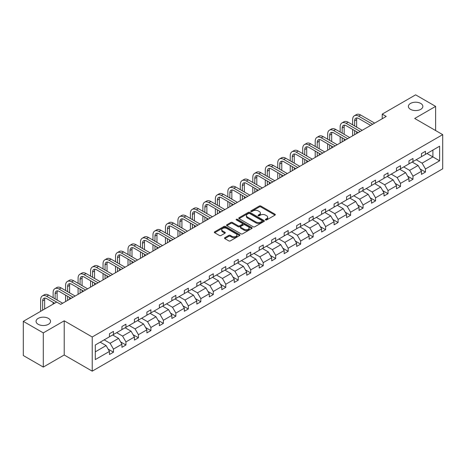 <?xml version="1.0" encoding="UTF-8"?>
<svg xmlns="http://www.w3.org/2000/svg" width="466" height="466" viewBox="0 0 466 466"><rect width="100%" height="100%" fill="white"/><g stroke="black" fill="none" stroke-linecap="round" stroke-linejoin="round"><path stroke-width="0.7" d="M48.417 318.389A7.24 4.182 0 0 0 40.53 317.48A7.24 4.182 0 0 0 36.057 321.348A7.24 4.182 0 0 0 38.183 324.301A7.24 4.182 0 0 0 46.07 325.21A7.24 4.182 0 0 0 50.544 321.348A7.24 4.182 0 0 0 48.417 318.389M420.74 103.435A7.24 4.182 0 0 0 412.847 102.526A7.24 4.182 0 0 0 408.379 106.388A7.24 4.182 0 0 0 410.499 109.347A7.24 4.182 0 0 0 418.392 110.25A7.24 4.182 0 0 0 422.86 106.388A7.24 4.182 0 0 0 420.74 103.435M265.562 219.929A0.775 0.449 0 0 0 266.663 219.929L275.004 215.111A1.113 0.641 0 0 0 275.33 214.663A1.113 0.641 0 0 0 275.004 214.209L260.873 206.048A1.113 0.641 0 0 0 259.3 206.048L250.958 210.865A0.775 0.449 0 0 0 250.731 211.18A0.775 0.449 0 0 0 250.958 211.5A0.775 0.449 0 0 0 252.054 211.5L253.137 210.877A3.553 2.05 0 0 1 258.164 210.877L259.341 211.552A3.553 2.05 0 0 1 260.377 213.003A3.553 2.05 0 0 1 259.341 214.459L258.257 215.082A0.775 0.449 0 0 0 258.03 215.397A0.775 0.449 0 0 0 258.257 215.711A0.775 0.449 0 0 0 259.358 215.711L260.442 215.088A3.553 2.05 0 0 1 265.463 215.088L266.639 215.77A3.553 2.05 0 0 1 267.682 217.22A3.553 2.05 0 0 1 266.639 218.671L265.562 219.294A0.775 0.449 0 0 0 265.335 219.614A0.775 0.449 0 0 0 265.562 219.929L265.562 219.294M224.828 237.689A1.113 0.641 0 0 0 224.501 238.143A1.113 0.641 0 0 0 224.828 238.598L228.794 240.887A1.113 0.641 0 0 0 230.361 240.887L239.629 235.54A1.113 0.641 0 0 0 239.955 235.085A1.113 0.641 0 0 0 239.629 234.631L225.497 226.47A1.113 0.641 0 0 0 223.925 226.47L214.657 231.818A1.113 0.641 0 0 0 214.331 232.272A1.113 0.641 0 0 0 214.657 232.726L219.451 235.493A1.113 0.641 0 0 0 221.018 235.493L224.985 233.204A1.113 0.641 0 0 0 225.311 232.75A1.113 0.641 0 0 0 224.985 232.295L222.608 230.926A2.971 1.713 0 0 1 221.74 229.715A2.971 1.713 0 0 1 223.575 228.124A2.971 1.713 0 0 1 226.808 228.497L236.116 233.874A2.971 1.713 0 0 1 236.984 235.085A2.971 1.713 0 0 1 235.149 236.67A2.971 1.713 0 0 1 231.917 236.297L230.361 235.4A1.113 0.641 0 0 0 228.794 235.4L224.828 237.689L224.828 238.598M64.221 320.812L43.297 332.893L23.3 321.348L23.3 355.523L43.297 367.074L64.221 354.993L92.221 371.157L92.221 336.982L64.221 320.812L64.221 354.993M435.623 130.544L435.623 106.388L414.699 118.469L442.7 134.633L92.221 336.982M435.623 106.388L415.62 94.843L382.219 114.123L382.219 118.743M23.3 321.348L56.701 302.061L60.702 304.374L386.221 116.436L382.219 114.123M253.213 226.785A1.113 0.641 0 0 0 254.785 226.785L264.053 221.437A1.113 0.641 0 0 0 264.373 220.983A1.113 0.641 0 0 0 264.053 220.529L249.916 212.368A1.113 0.641 0 0 0 248.343 212.368L239.081 217.721A1.113 0.641 0 0 0 238.755 218.175A1.113 0.641 0 0 0 239.081 218.63L253.213 226.785M236.681 220.098A0.775 0.449 0 0 1 237.468 220.208L237.468 219.282L251.838 227.583A1.113 0.641 0 0 1 252.164 228.037A1.113 0.641 0 0 1 251.838 228.486L242.576 233.839A1.113 0.641 0 0 1 241.004 233.839L226.866 225.678L226.866 224.769A1.113 0.641 0 0 0 226.546 225.224A1.113 0.641 0 0 0 226.866 225.678M226.866 224.769L230.833 222.48A1.113 0.641 0 0 1 232.406 222.48L238.138 225.789A1.113 0.641 0 0 0 239.71 225.789L242.337 224.274A1.113 0.641 0 0 0 242.664 223.82A1.113 0.641 0 0 0 242.337 223.365L236.373 219.917A0.775 0.449 0 0 1 236.145 219.603A0.775 0.449 0 0 1 236.623 219.189A0.775 0.449 0 0 1 237.468 219.282M43.297 332.893L43.297 367.074M95.303 344.991L109.458 336.819L109.458 333.726L113.459 331.413L113.459 334.506L121.941 329.613L121.941 326.52L125.942 324.208L125.942 327.301L134.418 322.408L134.418 319.315L138.419 317.002L138.419 320.095L146.901 315.202L146.901 312.109L150.902 309.797L150.902 312.896L159.378 307.997L159.378 304.904L163.38 302.591L163.38 305.69L171.861 300.791L171.861 297.698L175.863 295.386L175.863 298.485L184.338 293.586L184.338 290.493L188.34 288.18L188.34 291.279L196.821 286.38L196.821 283.287L200.823 280.975L200.823 284.074L209.298 279.175L209.298 276.082L213.3 273.769L213.3 276.868L221.781 271.969L221.781 268.876L225.783 266.569L225.783 269.663L234.258 264.764L234.258 261.671L238.26 259.364L238.26 262.457L246.741 257.558L246.741 254.465L250.737 252.158L250.737 255.251L259.218 250.353L259.218 247.26L263.22 244.953L263.22 248.046L271.701 243.147L271.701 240.054L275.697 237.747L275.697 240.84L284.178 235.942L284.178 232.849L288.18 230.542L288.18 233.635L296.661 228.742L296.661 225.643L300.657 223.336L300.657 226.429L309.139 221.536L309.139 218.438L313.14 216.131L313.14 219.224L321.622 214.331L321.622 211.232L325.618 208.925L325.618 212.018L334.099 207.125L334.099 204.026L338.1 201.72L338.1 204.813L346.582 199.92L346.582 196.821L350.578 194.514L350.578 197.607L359.059 192.714L359.059 189.615L363.061 187.309L363.061 190.402L371.542 185.509L371.542 182.416L375.538 180.103L375.538 183.196L384.019 178.303L384.019 175.21L388.021 172.898L388.021 175.991L396.502 171.098L396.502 168.005L400.498 165.692L400.498 168.785L408.979 163.892L408.979 160.799L412.981 158.487L412.981 161.58L421.462 156.687L421.462 153.594L425.458 151.281L425.458 154.38L439.619 146.202L439.619 160.799L425.458 168.972L425.458 172.065L421.462 174.377L421.462 171.284L412.981 176.177L412.981 179.27L408.979 181.583L408.979 178.49L400.498 183.383L400.498 186.476L396.502 188.788L396.502 185.695L388.021 190.588L388.021 193.681L384.019 195.994L384.019 192.895L375.538 197.794L375.538 200.887L371.542 203.199L371.542 200.1L363.061 204.999L363.061 208.092L359.059 210.405L359.059 207.306L350.578 212.205L350.578 215.298L346.582 217.61L346.582 214.511L338.1 219.41L338.1 222.503L334.099 224.816L334.099 221.717L325.618 226.616L325.618 229.709L321.622 232.021L321.622 228.923L313.14 233.821L313.14 236.914L309.139 239.221L309.139 236.128L300.657 241.027L300.657 244.12L296.661 246.427L296.661 243.334L288.18 248.232L288.18 251.325L284.178 253.632L284.178 250.539L275.697 255.438L275.697 258.531L271.701 260.838L271.701 257.745L263.22 262.643L263.22 265.736L259.218 268.043L259.218 264.95L250.737 269.849L250.737 272.942L246.741 275.249L246.741 272.156L238.26 277.049L238.26 280.148L234.258 282.454L234.258 279.361L225.783 284.254L225.783 287.353L221.781 289.66L221.781 286.567L213.3 291.46L213.3 294.559L209.298 296.865L209.298 293.772L200.823 298.665L200.823 301.764L196.821 304.071L196.821 300.978L188.34 305.871L188.34 308.97L184.338 311.276L184.338 308.183L175.863 313.076L175.863 316.175L171.861 318.482L171.861 315.389L163.38 320.282L163.38 323.375L159.378 325.687L159.378 322.594L150.902 327.487L150.902 330.58L146.901 332.893L146.901 329.8L138.419 334.693L138.419 337.786L134.418 340.098L134.418 337.005L125.942 341.898L125.942 344.991L121.941 347.304L121.941 344.211L113.459 349.104L113.459 352.197L109.458 354.51L109.458 351.411L95.303 359.589L95.303 344.991M92.221 371.157L442.7 168.809L442.7 134.633M112.661 334.972L118.58 338.386L110.098 343.285L104.18 339.865M110.098 343.285L113.459 349.104M118.58 338.386L121.941 344.211M109.458 336.079L110.098 336.446L113.459 334.506M125.138 327.767L131.062 331.186L122.581 336.079L116.657 332.66M122.581 336.079L125.942 341.898M131.062 331.186L134.418 337.005M121.941 328.874L122.581 329.241L125.942 327.301M137.621 320.561L143.54 323.981L135.058 328.874L129.14 325.454M135.058 328.874L138.419 334.693M143.54 323.981L146.901 329.8M134.418 321.668L135.058 322.041L138.419 320.095M150.099 313.356L156.023 316.775L147.541 321.668L141.617 318.249M147.541 321.668L150.902 327.487M156.023 316.775L159.378 322.594M146.901 314.463L147.541 314.835L150.902 312.896M162.582 306.15L168.5 309.57L160.019 314.463L154.1 311.043M160.019 314.463L163.38 320.282M168.5 309.57L171.861 315.389M159.378 307.257L160.019 307.63L163.38 305.69M175.059 298.945L180.983 302.364L172.502 307.257L166.578 303.838M172.502 307.257L175.863 313.076M180.983 302.364L184.338 308.183M171.861 300.052L172.502 300.424L175.863 298.485M187.542 291.739L193.46 295.159L184.979 300.052L179.06 296.632M184.979 300.052L188.34 305.871M193.46 295.159L196.821 300.978M184.338 292.846L184.979 293.219L188.34 291.279M200.019 284.534L205.943 287.953L197.462 292.846L191.538 289.427M197.462 292.846L200.823 298.665M205.943 287.953L209.298 293.772M196.821 285.641L197.462 286.013L200.823 284.074M212.502 277.328L218.42 280.748L209.939 285.641L204.021 282.227M209.939 285.641L213.3 291.46M218.42 280.748L221.781 286.567M209.298 278.435L209.939 278.808L213.3 276.868M224.979 270.123L230.897 273.542L222.422 278.435L216.498 275.022M222.422 278.435L225.783 284.254M230.897 273.542L234.258 279.361M221.781 271.229L222.422 271.602L225.783 269.663M237.462 262.917L243.38 266.336L234.899 271.229L228.981 267.816M234.899 271.229L238.26 277.049M243.38 266.336L246.741 272.156M234.258 264.024L234.899 264.397L238.26 262.457M249.939 255.712L255.857 259.131L247.382 264.024L241.458 260.611M247.382 264.024L250.737 269.849M255.857 259.131L259.218 264.95M246.741 256.818L247.382 257.191L250.737 255.251M262.422 248.506L268.34 251.925L259.859 256.818L253.941 253.405M259.859 256.818L263.22 262.643M268.34 251.925L271.701 257.745M259.218 249.619L259.859 249.986L263.22 248.046M274.899 241.301L280.817 244.72L272.342 249.619L266.418 246.199M272.342 249.619L275.697 255.438M280.817 244.72L284.178 250.539M271.701 242.413L272.342 242.78L275.697 240.84M287.382 234.095L293.3 237.514L284.819 242.413L278.901 238.994M284.819 242.413L288.18 248.232M293.3 237.514L296.661 243.334M284.178 235.208L284.819 235.575L288.18 233.635M299.859 226.89L305.778 230.309L297.302 235.208L291.378 231.788M297.302 235.208L300.657 241.027M305.778 230.309L309.139 236.128M296.661 228.002L297.302 228.369L300.657 226.429M312.342 219.684L318.261 223.103L309.779 228.002L303.861 224.583M309.779 228.002L313.14 233.821M318.261 223.103L321.622 228.923M309.139 220.797L309.779 221.164L313.14 219.224M324.819 212.479L330.738 215.898L322.262 220.797L316.338 217.377M322.262 220.797L325.618 226.616M330.738 215.898L334.099 221.717M321.622 213.591L322.262 213.958L325.618 212.018M337.302 205.273L343.221 208.692L334.739 213.591L328.821 210.172M334.739 213.591L338.1 219.41M343.221 208.692L346.582 214.511M334.099 206.386L334.739 206.753L338.1 204.813M349.78 198.073L355.698 201.487L347.222 206.386L341.298 202.966M347.222 206.386L350.578 212.205M355.698 201.487L359.059 207.306M346.582 199.18L347.222 199.547L350.578 197.607M362.263 190.868L368.181 194.281L359.7 199.18L353.781 195.761M359.7 199.18L363.061 204.999M368.181 194.281L371.542 200.1M359.059 191.975L359.7 192.341L363.061 190.402M374.74 183.662L380.658 187.076L372.183 191.975L366.259 188.555M372.183 191.975L375.538 197.794M380.658 187.076L384.019 192.895M371.542 184.769L372.183 185.136L375.538 183.196M387.223 176.457L393.141 179.87L384.66 184.769L378.742 181.35M384.66 184.769L388.021 190.588M393.141 179.87L396.502 185.695M384.019 177.563L384.66 177.93L388.021 175.991M399.7 169.251L405.618 172.665L397.143 177.563L391.219 174.144M397.143 177.563L400.498 183.383M405.618 172.665L408.979 178.49M396.502 170.358L397.143 170.725L400.498 168.785M412.177 162.046L418.101 165.465L409.62 170.358L403.702 166.939M409.62 170.358L412.981 176.177M418.101 165.465L421.462 171.284M408.979 163.152L409.62 163.519L412.981 161.58M426.978 153.5L432.902 156.92L422.103 163.152L416.179 159.733M422.103 163.152L425.458 168.972M439.619 160.799L432.902 156.92L432.902 150.081L439.619 146.202M421.462 155.947L422.103 156.32L425.458 154.38M95.303 351.83L106.102 345.591L100.178 342.178M106.102 345.591L109.458 351.411M420.14 168.995L425.458 172.065M407.663 176.2L412.981 179.27M395.18 183.406L400.498 186.476M382.702 190.611L388.021 193.681M370.22 197.817L375.538 200.887M357.742 205.023L363.061 208.092M345.259 212.228L350.578 215.298M332.782 219.434L338.1 222.503M320.299 226.639L325.618 229.709M307.822 233.845L313.14 236.914M295.339 241.05L300.657 244.12M282.862 248.256L288.18 251.325M270.379 255.461L275.697 258.531M257.902 262.667L263.22 265.736M245.419 269.872L250.737 272.942M232.942 277.072L238.26 280.148M220.459 284.277L225.783 287.353M207.982 291.483L213.3 294.559M195.499 298.689L200.823 301.764M183.022 305.894L188.34 308.97M170.539 313.1L175.863 316.175M158.061 320.305L163.38 323.375M145.578 327.511L150.902 330.58M133.101 334.716L138.419 337.786M120.618 341.922L125.942 344.991M108.141 349.127L113.459 352.197M265.87 220.039L266.639 219.597A3.553 2.05 0 0 0 267.682 218.146L267.682 217.22M260.377 213.003L260.377 213.929A3.553 2.05 0 0 1 259.341 215.379L258.572 215.822M275.004 214.209L275.004 215.111L260.873 206.968A1.113 0.641 0 0 0 259.3 206.968L251.267 211.611M264.053 220.529L264.053 221.437L249.916 213.294A1.113 0.641 0 0 0 248.343 213.294L239.093 218.636L239.081 217.721M262.09 221.303A0.775 0.449 0 0 0 262.317 220.983A0.775 0.449 0 0 0 262.09 220.668L249.683 213.504A0.775 0.449 0 0 0 248.582 213.504L247.44 214.162A3.553 2.05 0 0 0 246.403 215.612A3.553 2.05 0 0 0 247.44 217.063L255.921 221.962A3.553 2.05 0 0 0 260.948 221.962L262.09 221.303L262.09 222.224A0.775 0.449 0 0 0 262.317 221.909L262.317 220.983M246.403 215.612L246.403 216.539A3.553 2.05 0 0 0 247.44 217.989L247.44 217.063M262.09 222.224L260.948 222.882A3.553 2.05 0 0 1 255.921 222.882L247.44 217.989M226.884 225.684L230.833 223.406L230.833 222.48M242.664 223.82L242.664 224.74A1.113 0.641 0 0 1 242.337 225.195L239.71 226.715A1.113 0.641 0 0 1 238.138 226.715L232.406 223.406A1.113 0.641 0 0 0 230.833 223.406M237.468 220.208L251.826 228.497M244.085 229.225A2.971 1.713 0 0 0 247.324 229.598A2.971 1.713 0 0 0 249.159 228.014A2.971 1.713 0 0 0 248.285 226.796L245.011 224.909A1.113 0.641 0 0 0 243.438 224.909L240.805 226.424A1.113 0.641 0 0 0 240.479 226.878A1.113 0.641 0 0 0 240.805 227.332L244.085 229.225L244.085 230.146A2.971 1.713 0 0 0 247.324 230.519A2.971 1.713 0 0 0 249.159 228.934L249.159 228.014M240.479 226.878L240.479 227.804A1.113 0.641 0 0 0 240.805 228.253L240.805 227.332M244.085 230.146L240.805 228.253M236.984 235.085L236.984 236.006A2.971 1.713 0 0 1 235.149 237.59A2.971 1.713 0 0 1 231.917 237.223L230.361 236.326A1.113 0.641 0 0 0 228.794 236.326L224.845 238.604M221.74 229.715L221.74 230.635A2.971 1.713 0 0 0 222.608 231.847L222.608 230.926M224.967 233.21L222.608 231.847M239.617 235.546L225.497 227.396A1.113 0.641 0 0 0 223.925 227.396L214.675 232.738M352.645 124.806L352.645 119.634A8.487 4.899 60 0 1 354.399 115.749L356.403 114.595A8.487 4.899 60 0 1 360.643 115.015L374.658 123.106M354.399 115.749A8.487 4.899 60 0 1 358.645 116.168L372.66 124.265M370.662 125.418L358.645 118.481A5.656 3.268 -120 0 0 355.814 118.201A5.656 3.268 -120 0 0 354.643 120.787L354.643 125.96M356.997 117.939A5.656 3.268 -120 0 0 356.641 119.634L356.641 127.119M354.643 130.579L354.643 134.662M356.641 131.738L356.641 133.509M352.645 135.822L352.645 129.426M340.163 132.012L340.163 126.839A8.487 4.899 60 0 1 341.922 122.954L343.92 121.801A8.487 4.899 60 0 1 348.166 122.22L362.181 130.311M341.922 122.954A8.487 4.899 60 0 1 346.162 123.374L360.177 131.47M358.179 132.624L346.162 125.686A5.656 3.268 -120 0 0 343.337 125.406A5.656 3.268 -120 0 0 342.166 127.993L342.166 133.165M344.52 125.144A5.656 3.268 -120 0 0 344.164 126.839L344.164 134.325M342.166 137.785L342.166 141.868M344.164 138.944L344.164 140.715M340.163 143.021L340.163 136.631M327.685 139.218L327.685 134.045A8.487 4.899 60 0 1 329.439 130.16L331.442 129.006A8.487 4.899 60 0 1 335.683 129.426L349.698 137.517M329.439 130.16A8.487 4.899 60 0 1 333.685 130.579L347.7 138.676M345.702 139.829L333.685 132.892A5.656 3.268 -120 0 0 330.854 132.612A5.656 3.268 -120 0 0 329.683 135.198L329.683 140.371M332.037 132.35A5.656 3.268 -120 0 0 331.681 134.045L331.681 141.53M329.683 144.99L329.683 149.073M331.681 146.149L331.681 147.92M327.685 150.227L327.685 143.837M315.202 146.423L315.202 141.25A8.487 4.899 60 0 1 316.962 137.365L318.96 136.212A8.487 4.899 60 0 1 323.206 136.631L337.221 144.722M316.962 137.365A8.487 4.899 60 0 1 321.202 137.785L335.217 145.881M333.219 147.035L321.202 140.097A5.656 3.268 -120 0 0 318.377 139.817A5.656 3.268 -120 0 0 317.206 142.404L317.206 147.576M319.56 139.555A5.656 3.268 -120 0 0 319.204 141.25L319.204 148.736M317.206 152.196L317.206 156.279M319.204 153.349L319.204 155.126M315.202 157.432L315.202 151.042M302.725 153.629L302.725 148.456A8.487 4.899 60 0 1 304.479 144.571L306.482 143.417A8.487 4.899 60 0 1 310.723 143.837L324.738 151.928M304.479 144.571A8.487 4.899 60 0 1 308.725 144.99L322.74 153.081M320.742 154.24L308.725 147.303A5.656 3.268 -120 0 0 305.894 147.023A5.656 3.268 -120 0 0 304.723 149.609L304.723 154.782M307.077 146.761A5.656 3.268 -120 0 0 306.721 148.456L306.721 155.941M304.723 159.401L304.723 163.484M306.721 160.554L306.721 162.331M302.725 164.638L302.725 158.248M290.242 160.834L290.242 155.661A8.487 4.899 60 0 1 292.001 151.776L293.999 150.623A8.487 4.899 60 0 1 298.246 151.042L312.261 159.133M292.001 151.776A8.487 4.899 60 0 1 296.242 152.196L310.263 160.287M308.259 161.446L296.242 154.508A5.656 3.268 -120 0 0 293.417 154.229A5.656 3.268 -120 0 0 292.246 156.815L292.246 161.987M294.599 153.966A5.656 3.268 -120 0 0 294.244 155.661L294.244 163.141M292.246 166.607L292.246 170.69M294.244 167.76L294.244 169.537M290.242 171.843L290.242 165.453M277.765 168.04L277.765 162.867A8.487 4.899 60 0 1 279.524 158.982L281.522 157.828A8.487 4.899 60 0 1 285.763 158.248L299.778 166.339M279.524 158.982A8.487 4.899 60 0 1 283.765 159.401L297.78 167.492M295.782 168.651L283.765 161.714A5.656 3.268 -120 0 0 280.934 161.434A5.656 3.268 -120 0 0 279.763 164.02L279.763 169.193M282.116 161.172A5.656 3.268 -120 0 0 281.767 162.867L281.767 170.346M279.763 173.812L279.763 177.895M281.767 174.966L281.767 176.742M277.765 179.049L277.765 172.659M265.282 175.245L265.282 170.073A8.487 4.899 60 0 1 267.041 166.187L269.039 165.034A8.487 4.899 60 0 1 273.286 165.453L287.301 173.544M267.041 166.187A8.487 4.899 60 0 1 271.282 166.607L285.303 174.698M283.299 175.857L271.282 168.919A5.656 3.268 -120 0 0 268.457 168.64A5.656 3.268 -120 0 0 267.286 171.226L267.286 176.398M269.639 168.377A5.656 3.268 -120 0 0 269.284 170.073L269.284 177.552M267.286 181.018L267.286 185.101M269.284 182.171L269.284 183.948M265.282 186.254L265.282 179.864M252.805 182.451L252.805 177.278A8.487 4.899 60 0 1 254.564 173.393L256.562 172.239A8.487 4.899 60 0 1 260.803 172.659L274.818 180.75M254.564 173.393A8.487 4.899 60 0 1 258.805 173.812L272.82 181.903M270.822 183.062L258.805 176.125A5.656 3.268 -120 0 0 255.974 175.839A5.656 3.268 -120 0 0 254.803 178.431L254.803 183.604M257.156 175.583A5.656 3.268 -120 0 0 256.807 177.278L256.807 184.757M254.803 188.223L254.803 192.307M256.807 189.377L256.807 191.153M252.805 193.46L252.805 187.07M240.322 189.656L240.322 184.484A8.487 4.899 60 0 1 242.081 180.598L244.079 179.445A8.487 4.899 60 0 1 248.326 179.864L262.341 187.955M242.081 180.598A8.487 4.899 60 0 1 246.322 181.018L260.343 189.109M258.339 190.262L246.322 183.33A5.656 3.268 -120 0 0 243.497 183.045A5.656 3.268 -120 0 0 242.326 185.637L242.326 190.81M244.679 182.788A5.656 3.268 -120 0 0 244.324 184.484L244.324 191.963M242.326 195.429L242.326 199.512M244.324 196.582L244.324 198.359M240.322 200.665L240.322 194.275M227.845 196.862L227.845 191.689A8.487 4.899 60 0 1 229.604 187.804L231.602 186.65A8.487 4.899 60 0 1 235.843 187.07L249.858 195.161M229.604 187.804A8.487 4.899 60 0 1 233.845 188.223L247.86 196.314M245.862 197.468L233.845 190.53A5.656 3.268 -120 0 0 231.014 190.25A5.656 3.268 -120 0 0 229.843 192.842L229.843 198.015M232.196 189.994A5.656 3.268 -120 0 0 231.847 191.689L231.847 199.168M229.843 202.634L229.843 206.718M231.847 203.788L231.847 205.564M227.845 207.871L227.845 201.481M215.362 204.067L215.362 198.895A8.487 4.899 60 0 1 217.121 195.009L219.119 193.856A8.487 4.899 60 0 1 223.365 194.275L237.38 202.366M217.121 195.009A8.487 4.899 60 0 1 221.362 195.429L235.382 203.52M233.379 204.673L221.362 197.735A5.656 3.268 -120 0 0 218.537 197.456A5.656 3.268 -120 0 0 217.366 200.048L217.366 205.221M219.719 197.2A5.656 3.268 -120 0 0 219.364 198.895L219.364 206.374M217.366 209.84L217.366 213.923M219.364 210.993L219.364 212.77M215.362 215.076L215.362 208.686M202.885 211.273L202.885 206.1A8.487 4.899 60 0 1 204.644 202.215L206.642 201.062A8.487 4.899 60 0 1 210.882 201.481L224.897 209.572M204.644 202.215A8.487 4.899 60 0 1 208.885 202.634L222.899 210.725M220.901 211.879L208.885 204.941A5.656 3.268 -120 0 0 206.054 204.661A5.656 3.268 -120 0 0 204.883 207.254L204.883 212.426M207.236 204.399A5.656 3.268 -120 0 0 206.887 206.1L206.887 213.579M204.883 217.045L204.883 221.129M206.887 218.199L206.887 219.975M202.885 222.282L202.885 215.892M190.402 218.478L190.402 213.306A8.487 4.899 60 0 1 192.161 209.42L194.159 208.267A8.487 4.899 60 0 1 198.405 208.686L212.42 216.777M192.161 209.42A8.487 4.899 60 0 1 196.402 209.84L210.422 217.931M208.419 219.084L196.402 212.147A5.656 3.268 -120 0 0 193.576 211.867A5.656 3.268 -120 0 0 192.406 214.459L192.406 219.632M194.759 211.605A5.656 3.268 -120 0 0 194.404 213.306L194.404 220.785M192.406 224.251L192.406 228.334M194.404 225.404L194.404 227.175M190.402 229.488L190.402 223.097M177.925 225.684L177.925 220.511A8.487 4.899 60 0 1 179.684 216.626L181.682 215.467A8.487 4.899 60 0 1 185.922 215.892L199.937 223.983M179.684 216.626A8.487 4.899 60 0 1 183.924 217.045L197.939 225.136M195.941 226.29L183.924 219.352A5.656 3.268 -120 0 0 181.093 219.072A5.656 3.268 -120 0 0 179.923 221.665L179.923 226.837M182.276 218.81A5.656 3.268 -120 0 0 181.926 220.511L181.926 227.99M179.923 231.456L179.923 235.54M181.926 232.61L181.926 234.381M177.925 236.693L177.925 230.303M165.442 232.889L165.442 227.711A8.487 4.899 60 0 1 167.201 223.831L169.199 222.672A8.487 4.899 60 0 1 173.445 223.097L187.46 231.188M167.201 223.831A8.487 4.899 60 0 1 171.441 224.251L185.462 232.342M183.458 233.495L171.441 226.558A5.656 3.268 -120 0 0 168.616 226.278A5.656 3.268 -120 0 0 167.445 228.87L167.445 234.043M169.799 226.016A5.656 3.268 -120 0 0 169.443 227.711L169.443 235.196M167.445 238.662L167.445 242.745M169.443 239.815L169.443 241.586M165.442 243.899L165.442 237.503M152.965 240.095L152.965 234.916A8.487 4.899 60 0 1 154.724 231.037L156.722 229.878A8.487 4.899 60 0 1 160.962 230.303L174.977 238.394M154.724 231.037A8.487 4.899 60 0 1 158.964 231.456L172.979 239.547M170.981 240.701L158.964 233.763A5.656 3.268 -120 0 0 156.133 233.483A5.656 3.268 -120 0 0 154.962 236.076L154.962 241.248M157.316 233.221A5.656 3.268 -120 0 0 156.966 234.916L156.966 242.402M154.962 245.867L154.962 249.951M156.966 247.021L156.966 248.792M152.965 251.104L152.965 244.708M140.482 247.295L140.482 242.122A8.487 4.899 60 0 1 142.241 238.243L144.239 237.083A8.487 4.899 60 0 1 148.485 237.503L162.5 245.599M142.241 238.243A8.487 4.899 60 0 1 146.481 238.662L160.502 246.753M158.498 247.906L146.481 240.969A5.656 3.268 -120 0 0 143.656 240.689A5.656 3.268 -120 0 0 142.485 243.281L142.485 248.454M144.839 240.427A5.656 3.268 -120 0 0 144.483 242.122L144.483 249.607M142.485 253.073L142.485 257.156M144.483 254.226L144.483 255.997M140.482 258.31L140.482 251.914M128.004 254.5L128.004 249.327A8.487 4.899 60 0 1 129.764 245.448L131.761 244.289A8.487 4.899 60 0 1 136.002 244.708L150.017 252.805M129.764 245.448A8.487 4.899 60 0 1 134.004 245.867L148.019 253.958M146.021 255.112L134.004 248.174A5.656 3.268 -120 0 0 131.173 247.895A5.656 3.268 -120 0 0 130.002 250.487L130.002 255.659M132.356 247.632A5.656 3.268 -120 0 0 132.006 249.327L132.006 256.813M130.002 260.278L130.002 264.356M132.006 261.432L132.006 263.203M128.004 265.515L128.004 259.119M115.521 261.706L115.521 256.533A8.487 4.899 60 0 1 117.281 252.648L119.279 251.494A8.487 4.899 60 0 1 123.525 251.914L137.54 260.011M117.281 252.648A8.487 4.899 60 0 1 121.521 253.073L135.542 261.164M133.538 262.317L121.521 255.38A5.656 3.268 -120 0 0 118.696 255.1A5.656 3.268 -120 0 0 117.525 257.692L117.525 262.865M119.879 254.838A5.656 3.268 -120 0 0 119.523 256.533L119.523 264.018M117.525 267.484L117.525 271.562M119.523 268.637L119.523 270.408M115.521 272.721L115.521 266.325M103.044 268.911L103.044 263.739A8.487 4.899 60 0 1 104.803 259.853L106.801 258.7A8.487 4.899 60 0 1 111.042 259.119L125.063 267.216M104.803 259.853A8.487 4.899 60 0 1 109.044 260.278L123.059 268.369M121.061 269.523L109.044 262.585A5.656 3.268 -120 0 0 106.213 262.306A5.656 3.268 -120 0 0 105.042 264.892L105.042 270.07M107.396 262.043A5.656 3.268 -120 0 0 107.046 263.739L107.046 271.224M105.042 274.684L105.042 278.767M107.046 275.843L107.046 277.614M103.044 279.926L103.044 273.53M90.561 276.117L90.561 270.944A8.487 4.899 60 0 1 92.32 267.059L94.324 265.905A8.487 4.899 60 0 1 98.565 266.325L112.58 274.416M92.32 267.059A8.487 4.899 60 0 1 96.567 267.484L110.582 275.575M108.578 276.728L96.567 269.791A5.656 3.268 -120 0 0 93.736 269.511A5.656 3.268 -120 0 0 92.565 272.097L92.565 277.276M94.918 269.249A5.656 3.268 -120 0 0 94.563 270.944L94.563 278.429M92.565 281.889L92.565 285.973M94.563 283.048L94.563 284.819M90.561 287.132L90.561 280.736M78.084 283.322L78.084 278.15A8.487 4.899 60 0 1 79.843 274.264L81.841 273.111A8.487 4.899 60 0 1 86.082 273.53L100.103 281.621M79.843 274.264A8.487 4.899 60 0 1 84.084 274.684L98.099 282.78M96.101 283.934L84.084 276.996A5.656 3.268 -120 0 0 81.253 276.717A5.656 3.268 -120 0 0 80.082 279.303L80.082 284.476M82.435 276.454A5.656 3.268 -120 0 0 82.086 278.15L82.086 285.635M80.082 289.095L80.082 293.178M82.086 290.254L82.086 292.025M78.084 294.337L78.084 287.941M65.601 290.528L65.601 285.355A8.487 4.899 60 0 1 67.36 281.47L69.364 280.316A8.487 4.899 60 0 1 73.605 280.736L87.62 288.827M67.36 281.47A8.487 4.899 60 0 1 71.607 281.889L85.622 289.986M83.618 291.139L71.607 284.202A5.656 3.268 -120 0 0 68.776 283.922A5.656 3.268 -120 0 0 67.605 286.508L67.605 291.681M69.958 283.66A5.656 3.268 -120 0 0 69.603 285.355L69.603 292.84M67.605 296.3L67.605 300.384M69.603 297.459L69.603 299.23M65.601 301.537L65.601 295.147M53.124 297.733L53.124 292.561A8.487 4.899 60 0 1 54.883 288.675L56.881 287.522A8.487 4.899 60 0 1 61.122 287.941L75.142 296.032M54.883 288.675A8.487 4.899 60 0 1 59.124 289.095L73.139 297.192M71.141 298.345L59.124 291.407A5.656 3.268 -120 0 0 56.293 291.128A5.656 3.268 -120 0 0 55.122 293.714L55.122 298.887M57.481 290.866A5.656 3.268 -120 0 0 57.126 292.561L57.126 300.046M53.124 304.129L53.124 302.352M40.647 311.329L40.647 299.766A8.487 4.899 60 0 1 42.4 295.881L44.404 294.728A8.487 4.899 60 0 1 48.645 295.147L62.66 303.238M42.4 295.881A8.487 4.899 60 0 1 46.647 296.3L56.66 302.085M54.662 303.238L46.647 298.613A5.656 3.268 -120 0 0 43.816 298.333A5.656 3.268 -120 0 0 42.645 300.92L42.645 310.175M44.998 298.071A5.656 3.268 -120 0 0 44.643 299.766L44.643 309.022M266.639 219.597L266.639 218.671M258.257 215.711L258.257 215.082M259.341 215.379L259.341 214.459M250.958 211.5L250.958 210.865M259.3 206.968L259.3 206.048M260.873 206.968L260.873 206.048M248.343 213.294L248.343 212.368M249.916 213.294L249.916 212.368M255.921 222.882L255.921 221.962M260.948 222.882L260.948 221.962M232.406 223.406L232.406 222.48M238.138 226.715L238.138 225.789M239.71 226.715L239.71 225.789M242.337 225.195L242.337 224.274M251.838 228.486L251.838 227.583M228.794 236.326L228.794 235.4M230.361 236.326L230.361 235.4M231.917 237.223L231.917 236.297M224.985 233.204L224.985 232.295M214.657 232.726L214.657 231.818M223.925 227.396L223.925 226.47M225.497 227.396L225.497 226.47M239.629 235.54L239.629 234.631M360.643 115.015L358.645 116.168M356.641 119.634L354.643 120.787M348.166 122.22L346.162 123.374M344.164 126.839L342.166 127.993M335.683 129.426L333.685 130.579M331.681 134.045L329.683 135.198M323.206 136.631L321.202 137.785M319.204 141.25L317.206 142.404M310.723 143.837L308.725 144.99M306.721 148.456L304.723 149.609M298.246 151.042L296.242 152.196M294.244 155.661L292.246 156.815M285.763 158.248L283.765 159.401M281.767 162.867L279.763 164.02M273.286 165.453L271.282 166.607M269.284 170.073L267.286 171.226M260.803 172.659L258.805 173.812M256.807 177.278L254.803 178.431M248.326 179.864L246.322 181.018M244.324 184.484L242.326 185.637M235.843 187.07L233.845 188.223M231.847 191.689L229.843 192.842M223.365 194.275L221.362 195.429M219.364 198.895L217.366 200.048M210.882 201.481L208.885 202.634M206.887 206.1L204.883 207.254M198.405 208.686L196.402 209.84M194.404 213.306L192.406 214.459M185.922 215.892L183.924 217.045M181.926 220.511L179.923 221.665M173.445 223.097L171.441 224.251M169.443 227.711L167.445 228.87M160.962 230.303L158.964 231.456M156.966 234.916L154.962 236.076M148.485 237.503L146.481 238.662M144.483 242.122L142.485 243.281M136.002 244.708L134.004 245.867M132.006 249.327L130.002 250.487M123.525 251.914L121.521 253.073M119.523 256.533L117.525 257.692M111.042 259.119L109.044 260.278M107.046 263.739L105.042 264.892M98.565 266.325L96.567 267.484M94.563 270.944L92.565 272.097M86.082 273.53L84.084 274.684M82.086 278.15L80.082 279.303M73.605 280.736L71.607 281.889M69.603 285.355L67.605 286.508M61.122 287.941L59.124 289.095M57.126 292.561L55.122 293.714M48.645 295.147L46.647 296.3M44.643 299.766L42.645 300.92"/></g></svg>
